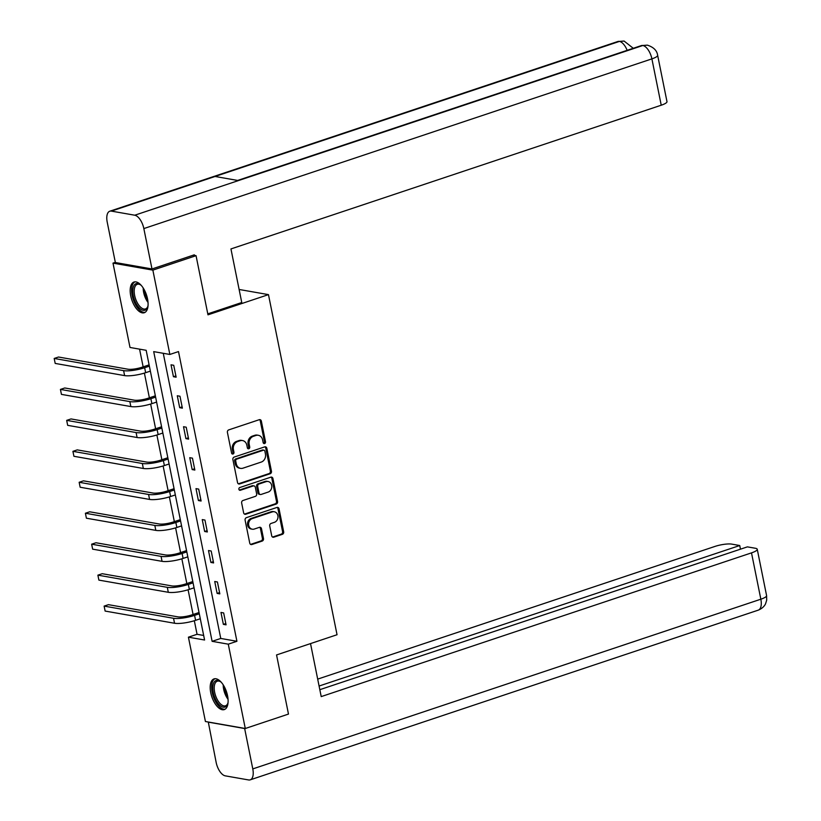 <?xml version="1.0" encoding="UTF-8"?>
<svg xmlns="http://www.w3.org/2000/svg" width="821" height="821" viewBox="0 0 821 821"><rect width="100%" height="100%" fill="white"/><g stroke="black" fill="none" stroke-linecap="round" stroke-linejoin="round"><path stroke-width="1.23" d="M264.608 443.535A1.426 1.211 100 0 0 265.511 441.78L261.345 421.081A2.032 1.734 100 0 0 259.251 419.705L228.72 429.896A2.032 1.734 100 0 0 227.417 432.41L231.594 453.11A1.426 1.211 100 0 0 233.964 452.32L233.431 449.641A6.517 5.542 100 0 1 237.597 441.595L240.143 440.744A6.517 5.542 100 0 1 242.523 440.559A6.517 5.542 100 0 1 246.823 445.167L247.367 447.845A1.426 1.211 100 0 0 249.738 447.045L249.204 444.366A6.517 5.542 100 0 1 253.371 436.32L255.916 435.469A6.517 5.542 100 0 1 258.297 435.284A6.517 5.542 100 0 1 262.597 439.892L263.141 442.57A1.426 1.211 100 0 0 264.608 443.535M263.572 443.33A1.426 1.211 100 0 0 264.434 441.585L260.267 420.896A2.032 1.734 100 0 0 259.446 419.654M232.025 453.869A1.426 1.211 100 0 0 232.887 452.125L232.353 449.446L233.431 449.641M247.798 448.605A1.426 1.211 100 0 0 248.66 446.86L248.127 444.182L249.204 444.366M210.751 692.78A16.184 7.748 71.5 0 1 214.024 678.895A16.184 7.748 71.5 0 1 227.55 695.726A16.184 7.748 71.5 0 1 224.277 709.601A16.184 7.748 71.5 0 1 210.751 692.78M130.734 295.909A16.184 7.748 71.5 0 1 133.997 282.034A16.184 7.748 71.5 0 1 147.534 298.865A16.184 7.748 71.5 0 1 144.26 312.739A16.184 7.748 71.5 0 1 130.734 295.909M271.71 535.805A2.032 1.734 100 0 0 273.804 537.191L282.362 534.327A2.032 1.734 100 0 0 283.666 531.813L279.037 508.825A2.032 1.734 100 0 0 276.944 507.45L246.413 517.651A2.032 1.734 100 0 0 245.11 520.165L249.748 543.143A2.032 1.734 100 0 0 251.831 544.528L262.186 541.07A2.032 1.734 100 0 0 263.49 538.555L261.499 528.714A2.032 1.734 100 0 0 259.415 527.339L254.284 529.052A5.449 4.628 100 0 1 252.293 529.206A5.449 4.628 100 0 1 248.578 524.209A5.449 4.628 100 0 1 252.18 518.636L272.285 511.914A5.449 4.628 100 0 1 274.276 511.76A5.449 4.628 100 0 1 277.991 516.758A5.449 4.628 100 0 1 274.378 522.341L271.033 523.459A2.032 1.734 100 0 0 269.729 525.974L271.71 535.805M193.192 255.198L196.055 255.69L207.98 314.833L268.467 294.626L337.041 634.736L276.554 654.942L288.479 714.075L245.284 728.504L205.424 721.515L188.42 637.178L204.583 640.011L146.169 350.3L130.005 347.468L113 263.13L152.86 270.13L169.855 354.456L153.701 351.624L212.116 641.334L228.279 644.167L245.284 728.504M196.055 255.69L152.86 270.13M163.266 353.307L220.757 638.451L236.92 641.283L178.496 351.573L169.855 354.456M236.92 641.283L228.279 644.167M270.15 473.748A2.032 1.734 100 0 0 271.453 471.233L266.825 448.256A2.032 1.734 100 0 0 264.731 446.87L234.201 457.071A2.032 1.734 100 0 0 232.897 459.586L237.536 482.574A2.032 1.734 100 0 0 239.619 483.949L270.15 473.748L269.072 473.563A2.032 1.734 100 0 0 270.376 471.049L265.747 448.061A2.032 1.734 100 0 0 264.916 446.819M272.931 478.54L277.56 501.528A2.032 1.734 100 0 1 276.256 504.043L245.725 514.233A2.032 1.734 100 0 1 243.642 512.858L241.651 503.016A2.032 1.734 100 0 1 242.954 500.502L255.341 496.366A2.032 1.734 100 0 0 256.645 493.852L255.331 487.335A2.032 1.734 100 0 0 253.237 485.95L240.348 490.26A1.426 1.211 100 0 1 239.804 487.53L270.838 477.165A2.032 1.734 100 0 1 272.931 478.54L271.854 478.356L276.482 501.333L277.56 501.528M268.467 294.626L239.127 289.474M171.035 364.811L173.436 376.716L176.135 377.188L173.734 365.283L171.035 364.811M177.285 395.763L179.686 407.678L182.375 408.15L179.973 396.235L177.285 395.763M183.524 426.725L185.926 438.63L188.614 439.102L186.213 427.197L183.524 426.725M189.764 457.677L192.165 469.581L194.854 470.053L192.453 458.149L189.764 457.677M196.003 488.628L198.405 500.543L201.104 501.015L198.703 489.111L196.003 488.628M202.243 519.59L204.645 531.495L207.344 531.967L204.942 520.062L202.243 519.59M208.493 550.542L210.894 562.447L213.583 562.919L211.182 551.014L208.493 550.542M214.733 581.504L217.134 593.409L219.823 593.881L217.421 581.976L214.733 581.504M220.972 612.456L223.374 624.36L226.062 624.832L223.661 612.928L220.972 612.456M139.57 349.141L143.141 366.864M144.393 373.093L149.381 397.816M150.643 404.045L155.621 428.778M156.883 435.007L161.87 459.729M163.122 465.959L168.11 490.681M169.362 496.91L174.35 521.643M175.602 527.872L180.589 552.595M181.852 558.824L186.829 583.546M188.091 589.776L193.079 614.508M194.331 620.738L197.061 634.294L203.659 635.454M115.33 262.361L113 263.13M197.061 634.294L188.42 637.178M220.757 638.451L212.116 641.334M173.436 376.716L175.868 375.905M179.686 407.678L182.118 406.857M185.926 438.63L188.358 437.819M192.165 469.581L194.598 468.77M198.405 500.543L200.837 499.722M204.645 531.495L207.087 530.684M210.894 562.447L213.327 561.636M217.134 593.409L219.566 592.598M223.374 624.36L225.806 623.55M258.297 435.284L257.219 435.099A6.517 5.542 100 0 0 254.838 435.284L255.916 435.469M248.127 444.182A6.517 5.542 100 0 1 252.293 436.136L254.838 435.284M242.523 440.559L241.446 440.364A6.517 5.542 100 0 0 239.065 440.549L240.143 440.744M232.353 449.446A6.517 5.542 100 0 1 236.52 441.4L239.065 440.549M238.357 483.815A2.032 1.734 100 0 0 238.542 483.764L269.072 473.563M264.875 451.191A1.426 1.211 100 0 0 263.418 450.226L236.612 459.175A1.426 1.211 100 0 0 235.699 460.93L236.274 463.762A6.517 5.542 100 0 0 240.574 468.37A6.517 5.542 100 0 0 242.954 468.175L261.273 462.059A6.517 5.542 100 0 0 265.45 454.013L264.875 451.191M263.941 450.185L262.864 449.99A1.426 1.211 100 0 0 262.34 450.031L263.418 450.226M240.574 468.37L239.496 468.175A6.517 5.542 100 0 1 235.196 463.567L234.632 460.745A1.426 1.211 100 0 1 235.535 458.99L262.34 450.031M244.463 514.1A2.032 1.734 100 0 0 244.648 514.049L275.179 503.848A2.032 1.734 100 0 0 276.482 501.333M253.987 485.888L252.909 485.704A2.032 1.734 100 0 0 252.16 485.765L239.311 490.055M268.19 492.077A5.449 4.628 100 0 0 271.792 486.504A5.449 4.628 100 0 0 268.077 481.506A5.449 4.628 100 0 0 266.086 481.66L259.005 484.021A2.032 1.734 100 0 0 257.702 486.535L259.015 493.062A2.032 1.734 100 0 0 261.109 494.447L268.19 492.077M268.077 481.506L266.999 481.311A5.449 4.628 100 0 0 265.009 481.465L266.086 481.66M260.36 494.499L259.282 494.314A2.032 1.734 100 0 1 257.938 492.877L256.624 486.35A2.032 1.734 100 0 1 257.927 483.836L265.009 481.465M271.854 478.356A2.032 1.734 100 0 0 271.033 477.114M274.276 511.76L273.198 511.575A5.449 4.628 100 0 0 271.207 511.729L272.285 511.914M252.293 529.206L251.216 529.022A5.449 4.628 100 0 1 247.501 524.014A5.449 4.628 100 0 1 251.103 518.441L271.207 511.729M250.569 544.385A2.032 1.734 100 0 0 250.754 544.333L261.109 540.885A2.032 1.734 100 0 0 262.412 538.371L260.421 528.529A2.032 1.734 100 0 0 259.6 527.287M272.531 537.047A2.032 1.734 100 0 0 272.726 536.996L281.285 534.143A2.032 1.734 100 0 0 282.588 531.628L277.96 508.64A2.032 1.734 100 0 0 277.139 507.399M149.104 364.873L141.951 367.254A10.375 2.289 168.6 0 1 127.932 369.204L58.507 357.022L54.186 358.459L123.612 370.64A15.568 3.428 -11.4 0 0 144.65 367.726L149.36 366.156M54.186 358.459L55.192 363.426L124.607 375.608A15.568 3.428 -11.4 0 0 145.645 372.693L150.356 371.113M148.047 305.463A14.008 6.701 71.5 0 1 147.698 306.9A14.008 6.701 71.5 0 1 135.568 302.518A14.008 6.701 71.5 0 1 133.176 287.463A14.008 6.701 71.5 0 1 140.258 284.63A14.008 6.701 71.5 0 1 141.407 285.564M140.709 284.969A12.972 6.209 -108.5 0 0 137.271 284.333A12.972 6.209 -108.5 0 0 136.799 301.81A12.972 6.209 -108.5 0 0 145.481 308.942A12.972 6.209 -108.5 0 0 147.862 306.366M134.983 281.849A16.081 7.697 -108.5 0 0 134.839 303.349A16.081 7.697 -108.5 0 0 145.153 312.298M228.074 702.335A14.008 6.701 71.5 0 1 227.725 703.771A14.008 6.701 71.5 0 1 215.584 699.379A14.008 6.701 71.5 0 1 213.193 684.324A14.008 6.701 71.5 0 1 220.285 681.492A14.008 6.701 71.5 0 1 221.424 682.436M220.736 681.83A12.972 6.209 -108.5 0 0 217.288 681.204A12.972 6.209 -108.5 0 0 216.816 698.681A12.972 6.209 -108.5 0 0 225.508 705.803A12.972 6.209 -108.5 0 0 227.879 703.228M215.01 678.71A16.081 7.697 -108.5 0 0 214.856 700.21A16.081 7.697 -108.5 0 0 225.18 709.159M207.785 313.858L241.754 302.518L230.947 248.937L661.233 105.211L651.895 58.876L143.839 228.577L151.988 268.96L194.32 254.818L194.444 255.413M143.839 228.577A12.767 6.106 -108.5 0 0 134.757 215.215L238.439 180.579L215.071 176.474L111.379 211.11L134.757 215.215M111.379 211.11A12.767 6.106 -108.5 0 0 109.798 211.213A12.767 6.106 -108.5 0 0 107.223 222.152L115.361 262.535L151.988 268.96M657.642 55.284C656.974 50.522 653.557 47.146 647.379 45.155L642.812 45.504A12.767 6.106 -108.5 0 1 651.895 58.876A12.448 2.74 -11.4 0 0 657.642 55.284L666.98 101.609A12.448 2.74 168.6 0 1 661.233 105.211M627.152 50.338A12.767 6.106 -108.5 0 0 619.434 41.409L624.124 41.071L633.268 48.295M310.523 643.592L321.216 696.598L751.502 552.872A12.448 2.74 -11.4 0 0 757.249 549.28A12.448 2.74 -11.4 0 0 755.412 548.274L747.387 546.868L319.821 689.681M250.21 779.847A12.767 6.106 -108.5 0 0 252.786 768.908L760.841 599.207A12.448 2.74 -11.4 0 0 766.588 595.615L766.691 600.172L765.572 603.733C765.583 603.753 764.084 607.797 758.265 610.147L250.21 779.847A12.767 6.106 -108.5 0 1 248.63 779.95L225.252 775.845A12.767 6.106 -108.5 0 1 216.169 762.483L208.288 722.018M252.786 768.908L244.648 728.525L208.031 722.1M740.47 549.177L739.731 545.524L731.716 544.118A12.448 2.74 -11.4 0 0 714.886 546.447L317.686 679.121M739.731 545.524L319.082 686.038M155.343 395.825L148.201 398.216A10.375 2.289 168.6 0 1 134.172 400.155L64.756 387.974L60.436 389.421L129.851 401.602A15.568 3.428 -11.4 0 0 150.89 398.688L155.6 397.107M60.436 389.421L61.431 394.378L130.847 406.559A15.568 3.428 -11.4 0 0 151.885 403.645L156.606 402.074M161.583 426.787L154.44 429.167A10.375 2.289 168.6 0 1 140.412 431.107L70.996 418.936L66.675 420.373L136.091 432.554A15.568 3.428 -11.4 0 0 157.129 429.64L161.84 428.069M66.675 420.373L67.671 425.34L137.097 437.511A15.568 3.428 -11.4 0 0 158.135 434.607L162.845 433.026M167.823 457.738L160.68 460.129A10.375 2.289 168.6 0 1 146.651 462.069L77.236 449.887L72.915 451.334L142.331 463.506A15.568 3.428 -11.4 0 0 163.369 460.602L168.089 459.021M72.915 451.334L73.921 456.291L143.336 468.473A15.568 3.428 -11.4 0 0 164.374 465.558L169.085 463.988M174.073 488.69L166.92 491.081A10.375 2.289 168.6 0 1 152.901 493.021L83.475 480.839L79.155 482.286L148.58 494.468A15.568 3.428 -11.4 0 0 169.619 491.553L174.329 489.983M79.155 482.286L80.16 487.243L149.576 499.425A15.568 3.428 -11.4 0 0 170.614 496.51L175.325 494.94M180.312 519.652L173.159 522.033A10.375 2.289 168.6 0 1 159.141 523.972L89.715 511.801L85.394 513.238L154.82 525.419A15.568 3.428 -11.4 0 0 175.858 522.505L180.569 520.935M85.394 513.238L86.4 518.205L155.816 530.376A15.568 3.428 -11.4 0 0 176.854 527.472L181.574 525.892M186.552 550.604L179.409 552.995A10.375 2.289 168.6 0 1 165.38 554.934L95.965 542.753L91.644 544.2L161.06 556.371A15.568 3.428 -11.4 0 0 182.098 553.467L186.808 551.886M91.644 544.2L92.64 549.157L162.055 561.338A15.568 3.428 -11.4 0 0 183.093 558.424L187.814 556.854M192.791 581.555L185.649 583.947A10.375 2.289 168.6 0 1 171.62 585.886L102.204 573.705L97.884 575.152L167.299 587.333A15.568 3.428 -11.4 0 0 188.337 584.419L193.048 582.848M97.884 575.152L98.879 580.108L168.305 592.29A15.568 3.428 -11.4 0 0 189.343 589.375L194.054 587.805M199.031 612.517L191.888 614.898A10.375 2.289 168.6 0 1 177.859 616.848L108.444 604.667L104.123 606.103L173.539 618.285A15.568 3.428 -11.4 0 0 194.577 615.37L199.298 613.8M104.123 606.103L105.129 611.07L174.545 623.252A15.568 3.428 -11.4 0 0 195.583 620.337L200.293 618.757M264.434 441.585L265.511 441.78M232.887 452.125L233.964 452.32M248.66 446.86L249.738 447.045M252.293 436.136L253.371 436.32M236.52 441.4L237.597 441.595M260.267 420.896L261.345 421.081M238.542 483.764L239.619 483.949M265.747 448.061L266.825 448.256M270.376 471.049L271.453 471.233M235.535 458.99L236.612 459.175M234.632 460.745L235.699 460.93M235.196 463.567L236.274 463.762M275.179 503.848L276.256 504.043M244.648 514.049L245.725 514.233M252.16 485.765L253.237 485.95M239.352 490.086L240.348 490.26M257.927 483.836L259.005 484.021M256.624 486.35L257.702 486.535M257.938 492.877L259.015 493.062M251.103 518.441L252.18 518.636M260.421 528.529L261.499 528.714M262.412 538.371L263.49 538.555M261.109 540.885L262.186 541.07M250.754 544.333L251.831 544.528M277.96 508.64L279.037 508.825M282.588 531.628L283.666 531.813M281.285 534.143L282.362 534.327M272.726 536.996L273.804 537.191M144.65 367.726L145.645 372.693M123.612 370.64L124.607 375.608M148.026 302.446A12.972 6.209 71.5 0 1 145.799 298.803A12.972 6.209 71.5 0 1 143.203 287.997M144.393 290.039A12.541 6.004 -108.5 0 0 146.805 298.351A12.541 6.004 -108.5 0 0 147.759 300.096M228.053 699.318A12.972 6.209 71.5 0 1 225.826 695.674A12.972 6.209 71.5 0 1 223.22 684.858M224.41 686.9A12.541 6.004 -108.5 0 0 226.832 695.213A12.541 6.004 -108.5 0 0 227.776 696.967M647.246 45.134L641.283 45.617A12.767 6.106 -108.5 0 1 642.812 45.504L238.439 180.579M215.071 176.474L619.434 41.409A12.767 6.106 -108.5 0 0 617.854 41.502L109.798 211.213M758.265 610.147A12.767 6.106 -108.5 0 0 760.841 599.207L751.502 552.872M150.89 398.688L151.885 403.645M129.851 401.602L130.847 406.559M157.129 429.64L158.135 434.607M136.091 432.554L137.097 437.511M163.369 460.602L164.374 465.558M142.331 463.506L143.336 468.473M169.619 491.553L170.614 496.51M148.58 494.468L149.576 499.425M175.858 522.505L176.854 527.472M154.82 525.419L155.816 530.376M182.098 553.467L183.093 558.424M161.06 556.371L162.055 561.338M188.337 584.419L189.343 589.375M167.299 587.333L168.305 592.29M194.577 615.37L195.583 620.337M173.539 618.285L174.545 623.252M641.283 45.617L237.649 180.435M623.991 41.05L617.854 41.502M757.249 549.28L766.588 595.615"/></g></svg>
